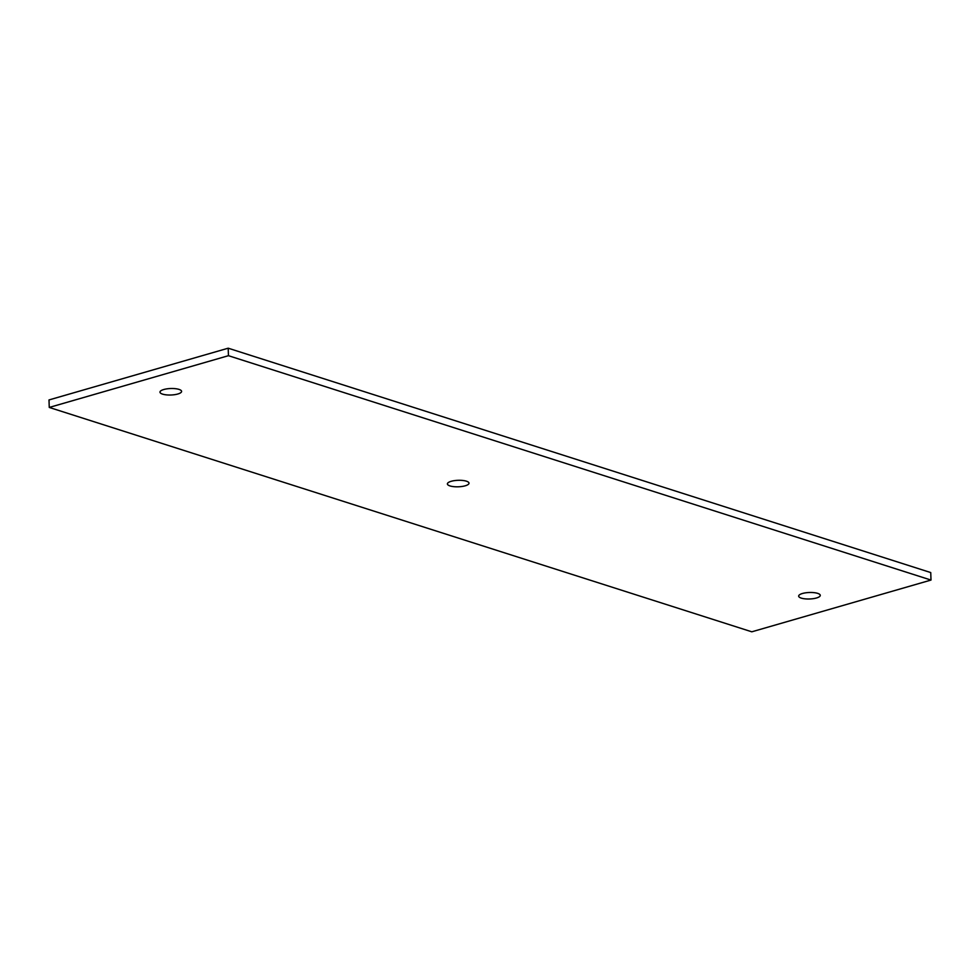 <?xml version="1.0" encoding="UTF-8"?>
<svg xmlns="http://www.w3.org/2000/svg" width="980" height="980" viewBox="0 0 980 980"><rect width="100%" height="100%" fill="white"/><g stroke="black" fill="none" stroke-linecap="round" stroke-linejoin="round"><path stroke-width="1.47" d="M751.807 631.806L931 580.062L930.743 572.565L228.193 348.194L49 399.938L49.257 407.435L751.807 631.806M931 580.062L228.45 355.691L228.193 348.194M228.45 355.691L49.257 407.435M449.979 485.921A10.817 3.246 -2 0 1 447.395 483.924A10.817 3.246 -2 0 1 458.089 480.31A10.817 3.246 -2 0 1 469.004 483.177A10.817 3.246 -2 0 1 461.997 486.472A10.817 3.246 -2 0 1 449.979 485.921M801.26 598.106A10.817 3.246 -2 0 1 798.663 596.11A10.817 3.246 -2 0 1 809.358 592.496A10.817 3.246 -2 0 1 820.272 595.362A10.817 3.246 -2 0 1 813.265 598.658A10.817 3.246 -2 0 1 801.26 598.106M162.582 394.132A10.817 3.246 -2 0 1 159.985 392.135A10.817 3.246 -2 0 1 170.679 388.521A10.817 3.246 -2 0 1 181.594 391.388A10.817 3.246 -2 0 1 174.587 394.683A10.817 3.246 -2 0 1 162.582 394.132"/></g></svg>
